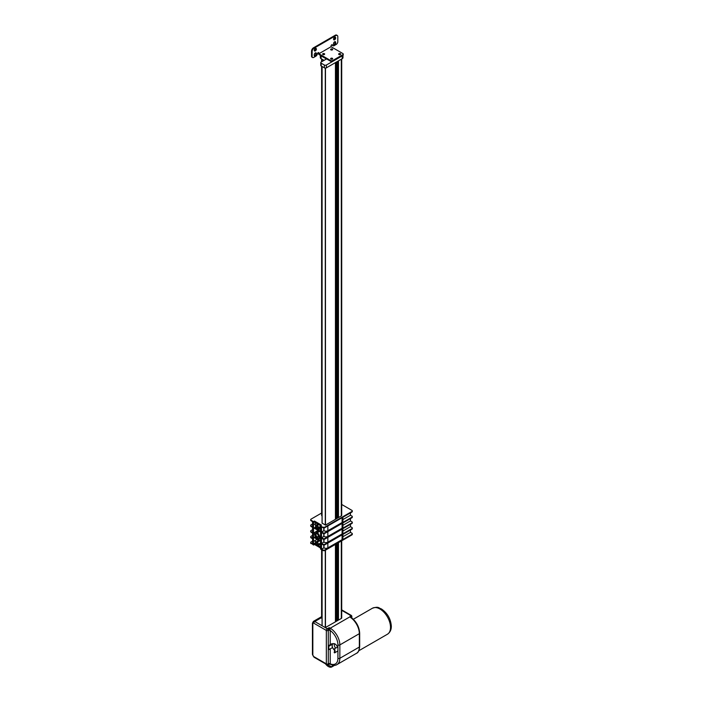 <?xml version="1.0" encoding="UTF-8"?>
<svg xmlns="http://www.w3.org/2000/svg" width="702" height="702" viewBox="0 0 702 702"><rect width="100%" height="100%" fill="white"/><g stroke="black" fill="none" stroke-linecap="round" stroke-linejoin="round"><path stroke-width="1.05" d="M318.883 53.054L318.278 52.992A1.369 0.79 60 0 0 319.243 54.659L320.524 55.405A2.676 1.544 0 0 0 321.095 55.888L326.456 58.977L321.183 62.022A1.422 0.816 0 0 0 320.77 62.601A1.422 0.816 0 0 0 321.183 63.18L324.377 65.023A1.422 0.816 0 0 0 326.386 65.023L342.216 55.888A2.65 1.536 0 0 0 342.778 55.405L342.857 55.361A1.369 0.79 0 0 0 343.26 54.8L343.26 54.098A1.369 0.79 180 0 0 342.857 53.545L331.054 46.727L318.883 53.756L318.883 53.054A1.027 0.588 -60 0 0 317.444 53.782A1.369 0.79 -60 0 1 317.357 54.159A2.518 1.457 120 0 1 315.751 56.265L313.82 57.38A2.518 1.457 120 0 1 312.557 57.511L311.951 57.16A2.518 1.457 -60 0 1 311.635 56.836L312.241 57.187A1.369 0.79 -60 0 1 312.127 56.739L312.127 51.527A2.729 1.579 -60 0 1 314.057 48.184L313.452 47.833A2.729 1.579 120 0 0 311.521 51.176L311.521 56.388A1.369 0.79 120 0 0 311.635 56.836M331.054 46.727L331.054 46.025A1.027 0.588 -60 0 1 332.494 45.086L331.888 44.735A1.369 0.79 120 0 0 331.976 45.025L332.581 45.376A1.369 0.79 -60 0 1 332.494 45.086M332.581 45.376A2.518 1.457 120 0 0 332.932 45.744A2.518 1.457 120 0 0 334.196 45.621L336.126 44.507A2.518 1.457 120 0 0 337.706 42.489A1.369 0.79 -60 0 0 337.811 41.909L337.811 36.697A2.729 1.579 -60 0 0 337.25 35.451A2.729 1.579 -60 0 0 335.881 35.583L314.057 48.184M314.259 54.756A1.501 0.869 -60 0 1 314.917 53.247A1.501 0.869 -60 0 1 316.075 52.843A1.501 0.869 -60 0 1 316.383 53.527L316.383 54.229A1.501 0.869 -60 0 1 315.724 55.748A1.501 0.869 -60 0 1 314.566 56.151A1.501 0.869 -60 0 1 314.259 55.458L314.259 54.756M333.555 39.154A1.501 0.869 -60 0 1 334.213 37.645A1.501 0.869 -60 0 1 335.372 37.241A1.501 0.869 -60 0 1 335.372 38.979A1.501 0.869 -60 0 1 333.871 39.847A1.501 0.869 -60 0 1 333.555 39.154M314.259 50.298A1.501 0.869 -60 0 1 314.917 48.789A1.501 0.869 -60 0 1 316.075 48.385A1.501 0.869 -60 0 1 316.075 50.123A1.501 0.869 -60 0 1 314.566 50.992A1.501 0.869 -60 0 1 314.259 50.298M333.555 43.612A1.501 0.869 -60 0 1 334.213 42.102A1.501 0.869 -60 0 1 335.372 41.699A1.501 0.869 -60 0 1 335.688 42.383L335.688 43.085A1.501 0.869 -60 0 1 335.029 44.603A1.501 0.869 -60 0 1 333.871 45.007A1.501 0.869 -60 0 1 333.555 44.314L333.555 43.612M342.778 55.405L332.616 61.276L332.616 60.574A1.369 0.79 180 0 1 330.686 60.574L330.686 61.276L320.524 55.405M332.616 61.276A1.369 0.79 180 0 1 330.686 61.276M332.616 60.574L342.857 54.659L342.857 55.361M343.26 54.098A1.369 0.79 180 0 1 342.857 54.659M314.329 55.862A1.501 0.869 120 0 0 315.777 53.878L315.777 53.176A1.501 0.869 120 0 0 315.707 52.773M333.625 39.558A1.501 0.869 120 0 0 334.766 38.628A1.501 0.869 120 0 0 335.003 37.171M314.329 50.702A1.501 0.869 120 0 0 315.461 49.772A1.501 0.869 120 0 0 315.707 48.315M333.625 44.717A1.501 0.869 120 0 0 335.073 42.734L335.073 42.032A1.501 0.869 120 0 0 335.003 41.629M324.368 53.685A1.027 0.588 180 0 1 322.92 54.519A1.027 0.588 180 0 1 324.368 53.685M324.473 54.449A1.027 0.588 0 0 0 322.823 54.449M340.382 53.685A1.027 0.588 180 0 1 338.934 54.519A1.027 0.588 180 0 1 340.382 53.685M340.488 54.449A1.027 0.588 0 0 0 338.838 54.449M332.379 49.061A1.027 0.588 180 0 1 330.932 49.895A1.027 0.588 180 0 1 332.379 49.061M332.476 49.824A1.027 0.588 0 0 0 330.826 49.824M332.379 58.31A1.027 0.588 180 0 1 330.932 59.144A1.027 0.588 180 0 1 332.379 58.31M337.25 35.451L336.635 35.1A2.729 1.579 120 0 0 335.275 35.232L335.881 35.583M332.932 45.744L332.327 45.393A2.518 1.457 -60 0 1 331.976 45.025M318.883 53.756L330.686 60.574M313.452 47.833L335.275 35.232M342.988 55.274L342.988 57.608A2.65 1.536 180 0 1 342.216 58.696L326.386 67.831A1.422 0.816 180 0 1 324.377 67.831L321.183 65.988A1.422 0.816 180 0 1 320.77 65.409L320.77 62.601M324.017 60.381L321.095 58.696A2.676 1.544 180 0 1 320.305 57.599L320.305 55.282M341.707 58.986L341.707 515.391A1.369 0.79 180 0 1 341.304 515.944L338.478 517.576L337.873 517.225M338.478 60.846L338.478 517.576M323.613 60.618L323.613 60.144M322.06 515.979L322.007 515.944A1.369 0.79 180 0 1 321.604 515.391L321.604 66.234M335.442 62.601L335.442 519.331L325.474 525.087L322.095 523.13M336.047 62.25L336.047 518.98L335.442 518.629M336.653 61.899L336.653 518.629L336.047 518.98M337.267 61.548L337.267 518.278L336.653 517.927M337.873 61.197L337.873 517.927L337.267 518.278M350.456 530.019L350.456 532.37L351.921 533.213A1.369 0.79 180 0 1 352.316 533.774A1.369 0.79 180 0 1 351.921 534.327L351.921 534.889A1.369 0.79 0 0 0 352.316 534.327A1.369 0.79 0 0 0 352.228 534.055M351.921 534.889L324.894 550.491L324.894 549.929A1.369 0.79 180 0 1 322.973 549.929L321.498 549.087L321.498 543.927L322.973 544.778A1.369 0.79 0 0 0 324.894 544.778L351.921 529.176A1.369 0.79 0 0 0 352.316 528.615A1.369 0.79 0 0 0 352.228 528.343M322.973 549.929L322.973 550.491A1.369 0.79 0 0 0 324.894 550.491M322.973 550.491L320.533 549.087L320.533 525.684L322.973 527.641A1.369 0.79 0 0 0 324.894 527.641L351.921 512.048A1.369 0.79 0 0 0 352.316 511.486A1.369 0.79 0 0 0 352.228 511.205M320.533 547.972L314.478 544.471L313.513 545.033L311.083 543.067A1.369 0.79 180 0 1 310.688 542.514A1.369 0.79 180 0 1 311.083 541.953L312.548 541.11M310.775 542.786A1.369 0.79 0 0 0 310.688 543.067A1.369 0.79 0 0 0 311.083 543.629M324.894 527.641L324.894 527.088L351.921 511.486A1.369 0.79 180 0 0 352.316 510.933A1.369 0.79 180 0 0 351.921 510.372L341.707 504.475M350.456 512.89L350.456 515.233L351.921 516.084A1.369 0.79 180 0 1 352.316 516.637A1.369 0.79 180 0 1 351.921 517.198L324.894 532.8A1.369 0.79 180 0 1 322.973 532.8L321.498 531.949L321.498 526.798L322.973 527.641M350.456 518.602L350.456 520.945L351.921 521.797A1.369 0.79 180 0 1 352.316 522.349A1.369 0.79 180 0 1 351.921 522.911L324.894 538.504A1.369 0.79 180 0 1 322.973 538.504L321.498 537.662L321.498 532.511L322.973 533.353A1.369 0.79 0 0 0 324.894 533.353L351.921 517.751A1.369 0.79 0 0 0 352.316 517.198A1.369 0.79 0 0 0 352.228 516.918M350.456 524.315L350.456 526.658L351.921 527.509A1.369 0.79 180 0 1 352.316 528.062A1.369 0.79 180 0 1 351.921 528.615L324.894 544.217A1.369 0.79 180 0 1 322.973 544.217L321.498 543.374L321.498 538.215L322.973 539.066A1.369 0.79 0 0 0 324.894 539.066L351.921 523.464A1.369 0.79 0 0 0 352.316 522.911A1.369 0.79 0 0 0 352.228 522.63M310.775 537.083A1.369 0.79 0 0 0 310.688 537.355A1.369 0.79 0 0 0 311.083 537.916L312.548 538.759L312.548 543.918L311.083 543.067M310.775 531.37A1.369 0.79 0 0 0 310.688 531.651A1.369 0.79 0 0 0 311.083 532.204L312.548 533.055L312.548 538.206L311.083 537.355A1.369 0.79 180 0 1 310.688 536.802A1.369 0.79 180 0 1 311.083 536.24L312.548 535.398M310.775 519.945A1.369 0.79 0 0 0 310.688 520.226A1.369 0.79 0 0 0 311.083 520.779L312.548 521.63L312.548 526.781L311.083 525.938A1.369 0.79 180 0 1 310.688 525.377A1.369 0.79 180 0 1 311.083 524.824L312.548 523.973M311.083 520.779L311.083 520.226A1.369 0.79 180 0 1 310.688 519.664A1.369 0.79 180 0 1 311.083 519.111L321.604 513.039M311.083 520.226L313.513 521.63L314.478 521.068L321.498 525.122L320.533 525.684L318.234 524.35L318.234 524.929L318.734 524.64M324.894 527.088A1.369 0.79 180 0 1 322.973 527.088M313.513 545.033L313.513 521.63M310.775 525.658A1.369 0.79 0 0 0 310.688 525.938A1.369 0.79 0 0 0 311.083 526.491L312.548 527.342L312.548 532.493L311.083 531.651A1.369 0.79 180 0 1 310.688 531.089A1.369 0.79 180 0 1 311.083 530.536L312.548 529.685M350.456 515.233L342.892 519.603M342.892 517.26L342.892 521.41A2.729 1.579 180 0 1 342.093 522.525L327.843 530.747A2.729 1.579 180 0 1 323.991 530.747L321.498 531.949M350.456 520.945L342.892 525.315M342.892 522.964L342.892 527.114A2.729 1.579 180 0 1 342.093 528.229L327.843 536.451A2.729 1.579 180 0 1 323.991 536.451L321.498 537.662M350.456 526.658L342.892 531.028M342.892 528.676L342.892 532.827A2.729 1.579 180 0 1 342.093 533.941L327.843 542.163A2.729 1.579 180 0 1 323.991 542.163L321.498 543.374M342.892 534.389L342.892 538.539A2.729 1.579 180 0 1 342.093 539.654L327.843 547.876A2.729 1.579 180 0 1 323.991 547.876L321.498 549.087M323.789 527.869L323.789 530.633M323.789 545.006L323.789 547.762M323.789 539.294L323.789 542.049M323.789 533.581L323.789 536.337M316.251 525.552A1.641 0.948 -120 0 0 316.058 526.886A1.641 0.948 -120 0 0 317.12 528.281A1.641 0.948 -120 0 0 317.892 528.387M317.12 526.07A1.071 0.614 -120 0 0 316.584 526.017A1.071 0.614 -120 0 0 316.584 527.255A1.071 0.614 -120 0 0 317.655 527.869A1.071 0.614 -120 0 0 317.813 527.018A1.071 0.614 -120 0 0 317.12 526.07M317.023 525.658A1.641 0.948 60 0 1 318.094 527.105A1.641 0.948 60 0 1 317.848 528.413A1.641 0.948 60 0 1 317.023 528.334A1.641 0.948 60 0 1 315.953 526.895A1.641 0.948 60 0 1 316.207 525.579A1.641 0.948 60 0 1 317.023 525.658M316.251 542.269A1.641 0.948 -120 0 0 316.058 543.594A1.641 0.948 -120 0 0 317.12 544.998A1.641 0.948 -120 0 0 317.892 545.103M317.12 542.786A1.071 0.614 -120 0 0 316.584 542.734A1.071 0.614 -120 0 0 316.584 543.971A1.071 0.614 -120 0 0 317.655 544.585A1.071 0.614 -120 0 0 317.813 543.734A1.071 0.614 -120 0 0 317.12 542.786M317.023 542.374A1.641 0.948 60 0 1 318.094 543.822A1.641 0.948 60 0 1 317.848 545.129A1.641 0.948 60 0 1 317.023 545.05A1.641 0.948 60 0 1 315.953 543.611A1.641 0.948 60 0 1 316.207 542.295A1.641 0.948 60 0 1 317.023 542.374M315.979 533.441A2.185 1.264 -120 0 0 315.707 535.205A2.185 1.264 -120 0 0 317.12 537.083A2.185 1.264 -120 0 0 318.164 537.223M317.12 533.932A1.676 0.965 -120 0 0 316.277 533.853A1.676 0.965 -120 0 0 316.277 535.784A1.676 0.965 -120 0 0 317.953 536.758A1.676 0.965 -120 0 0 318.217 535.415A1.676 0.965 -120 0 0 317.12 533.932M317.023 533.573A2.185 1.264 60 0 1 318.454 535.494A2.185 1.264 60 0 1 318.12 537.249A2.185 1.264 60 0 1 317.023 537.135A2.185 1.264 60 0 1 315.602 535.214A2.185 1.264 60 0 1 315.935 533.467A2.185 1.264 60 0 1 317.023 533.573M319.919 544.55L318.234 545.384M318.234 545.524L320.533 546.858M314.478 544.471L314.478 543.357L315.584 542.716M314.478 543.357L315.944 544.208M318.234 524.929A2.045 1.185 -120 0 0 317.752 524.657L317.752 524.078L314.478 522.183L314.478 521.068M314.935 532.757L314.478 532.493L314.724 533.195M317.752 538.434L317.752 539.118L314.478 537.232L315.505 536.635M320.533 535.986L320.393 535.907A3.413 1.966 -120 0 1 320.393 536.46L320.533 536.547M320.533 540.724L318.234 539.399L318.234 538.469M318.234 539.399L320.533 538.065M316.19 541.839L314.478 540.847L315.777 542.155M320.533 544.348L319.419 543.699A2.045 1.185 -120 0 1 319.419 544.261L320.533 544.901M316.19 525.122L314.478 524.14L315.777 525.438M317.752 528.86L317.752 529.641L314.478 527.755L315.742 527.026M320.533 531.256L318.234 529.922L318.234 528.667M318.234 529.922L320.533 528.597M320.533 527.632L319.419 526.991A2.045 1.185 -120 0 1 319.419 527.544L320.533 528.194M319.691 531.326L318.234 532.169L318.234 530.484L320.533 531.809M314.478 524.14L316.172 523.165M314.478 532.493L317.752 530.607M314.478 527.755L314.478 528.316L317.752 530.203L317.752 531.888A3.413 1.966 -120 0 1 318.234 532.169M319.7 540.803L318.234 541.646L318.234 539.952L320.533 541.286M319.419 543.699L320.533 543.058M319.419 526.991L320.533 526.342M314.478 537.232L314.478 537.785L317.752 539.671L317.752 541.365A2.045 1.185 -120 0 1 318.234 541.646M314.478 540.847L317.137 539.32M317.023 538.144A3.413 1.966 -120 0 0 318.734 538.311A3.413 1.966 -120 0 0 318.734 534.371A3.413 1.966 -120 0 0 315.321 532.406A3.413 1.966 -120 0 0 314.794 535.135A3.413 1.966 -120 0 0 317.023 538.144M317.023 545.384A2.045 1.185 -120 0 0 318.05 545.489A2.045 1.185 -120 0 0 318.05 543.12A2.045 1.185 -120 0 0 316.005 541.944A2.045 1.185 -120 0 0 315.689 543.585A2.045 1.185 -120 0 0 317.023 545.384M317.023 528.667A2.045 1.185 -120 0 0 318.05 528.773A2.045 1.185 -120 0 0 318.05 526.412A2.045 1.185 -120 0 0 316.005 525.228A2.045 1.185 -120 0 0 315.689 526.869A2.045 1.185 -120 0 0 317.023 528.667M350.456 532.37L342.892 536.732M351.921 534.327L324.894 549.929M338.478 542.646L338.478 620.085L341.304 618.462A1.369 0.79 0 0 0 341.707 617.9L341.707 540.786M338.478 620.085L337.873 619.734M337.267 543.348L337.267 620.787L337.873 620.436L337.873 542.997M337.267 620.787L336.653 620.436M336.047 544.05L336.047 621.489L336.653 621.138L336.653 543.699M336.047 621.489L335.442 621.138M321.604 617.576L314.768 621.524L325.289 627.597L335.442 621.84L335.442 544.401M322.095 549.982L322.095 625.649M351.035 617.453L350.473 615.391A1.369 0.79 60 0 1 351.439 617.067A1.369 0.79 0 0 0 351.834 616.505A1.369 1.369 0 0 0 351.149 615.329A1.369 0.79 120 0 0 350.473 615.391L349.982 616.795A1.088 0.869 -21 0 1 351 617.295L351.29 617.567A1.088 0.562 -54.9 0 0 350.746 617.62A13.645 7.88 60 0 1 359.345 633.669A1.088 0.632 0 0 0 359.67 633.222C359.257 626.895 356.458 621.674 351.29 617.567M327.992 664.487A1.369 0.79 -120 0 0 328.273 663.864A1.369 0.807 178.6 0 1 330.203 663.829L330.203 663.802A1.369 0.79 180 0 0 328.273 663.802A2.764 1.597 120 0 0 328.273 663.864A1.369 0.79 180 0 1 326.342 663.864A1.369 0.79 120 0 0 326.632 664.487A1.369 1.369 0 0 0 327.992 664.487L329.887 664.136C333.117 665.549 335.495 665.68 337.03 664.54A13.645 7.88 -120 0 0 339.856 658.292L339.856 644.919A13.645 7.88 -120 0 0 330.203 628.211L349.982 616.795L350.746 617.62M328.755 628.632A1.369 0.737 180 0 0 329.721 628.632L329.238 627.649L328.273 630.44A1.369 0.763 -178.7 0 1 330.203 630.466L329.721 628.632A1.369 0.79 120 0 1 330.203 628.211L329.238 627.649L327.308 628.764A1.369 0.79 120 0 0 326.342 630.44A1.369 0.79 0 0 0 328.273 630.44A1.369 0.79 -120 0 0 327.308 628.764L325.289 627.597L325.289 550.263M330.203 644.699L330.203 630.466A1.369 0.79 0 0 0 328.273 630.501L328.273 630.44M329.721 663.995L330.203 663.829M328.273 663.864L328.755 663.995L328.273 663.864M334.134 648.92L337.925 646.928L334.134 648.92A4.098 2.36 60 0 1 334.134 652.369L334.547 652.895A4.774 2.755 -120 0 0 334.547 648.876M328.755 645.533L332.134 643.585L332.546 644.111L329.168 646.059L328.755 645.533A4.774 2.755 -120 0 0 328.755 649.552L329.168 649.499A4.098 2.36 60 0 1 329.168 646.059M329.168 649.499L332.546 647.551A4.098 2.36 60 0 1 332.546 644.111M334.485 650.157A4.01 2.317 60 0 1 332.318 646.656A4.01 2.317 60 0 1 333.029 643.795A4.01 2.317 60 0 1 337.469 646.998M334.547 652.895L337.925 650.938L337.925 644.919A12.285 7.09 60 0 0 330.203 630.501M321.604 549.701L321.604 617.9A1.369 0.79 0 0 0 322.007 618.462L322.06 618.488M334.371 643.699A3.843 2.22 -120 0 0 335.6 648.078M312.127 56.739L311.521 56.388M311.521 51.176L312.127 51.527M316.383 54.229L315.777 53.878M316.383 53.527L315.777 53.176M335.688 43.085L335.073 42.734M335.688 42.383L335.073 42.032M341.304 59.222L341.304 515.944M322.007 515.944L322.007 66.462M322.007 61.548L322.007 59.222M342.216 55.888L342.216 58.696M326.386 65.023L326.386 67.831M324.377 65.023L324.377 67.831M321.183 63.18L321.183 65.988M321.095 55.888L321.095 58.696M322.095 523.236L322.095 66.514M325.289 68.068L325.289 525.087M325.474 525.087L325.474 68.068M311.083 526.491L311.083 525.938M311.083 532.204L311.083 531.651M311.083 537.916L311.083 537.355M351.921 511.486L351.921 512.048M351.921 517.198L351.921 517.751M351.921 522.911L351.921 523.464M351.921 528.615L351.921 529.176M322.973 544.217L322.973 544.778M322.973 538.504L322.973 539.066M322.973 532.8L322.973 533.353M324.894 544.778L324.894 544.217M324.894 539.066L324.894 538.504M324.894 533.353L324.894 532.8M342.093 534.854L342.093 539.654M342.093 529.141L342.093 533.941M342.093 523.429L342.093 528.229M342.093 517.716L342.093 522.525M323.991 527.878L323.991 530.747M327.843 530.747L327.843 525.938M323.991 545.006L323.991 547.876M327.843 547.876L327.843 543.076M323.991 539.294L323.991 542.163M327.843 542.163L327.843 537.363M323.991 533.581L323.991 536.451M327.843 536.451L327.843 531.651M341.304 541.014L341.304 618.462M325.474 627.597L325.474 550.157M328.352 666.514A6.827 3.94 -120 0 0 331.844 666.9A6.827 3.94 -120 0 0 333.064 665.224M332.757 665.171A6.608 3.817 60 0 1 325.526 663.855M337.925 644.919A1.369 0.79 180 0 0 339.856 644.919L359.345 633.669L359.345 647.042A1.088 0.632 0 0 0 359.67 646.595C359.257 650.508 358.204 652.737 356.519 653.29A13.645 7.88 60 0 0 359.345 647.042L339.856 658.292A1.369 0.79 180 0 1 337.925 658.292A12.285 7.09 60 0 1 330.203 663.802L330.203 648.902M351.088 617.4A1.369 0.79 180 0 1 351.439 617.067L351.439 617.672M372.393 608.248A15.014 8.67 60 0 1 379.905 608.985A15.014 8.67 60 0 1 389.707 622.218A15.014 8.67 60 0 1 387.407 634.248C390.119 632.432 391.418 629.685 391.312 625.991C390.689 618.725 387.381 613.03 381.388 608.924C378.448 608.064 378.896 606.116 372.393 608.248L353.317 619.261M350.473 615.391L341.707 610.336M328.273 663.802L328.273 630.501M337.925 650.938L337.925 658.292M312.838 623.753A1.369 0.79 0 0 1 312.434 623.192L313.399 621.384A2.729 1.579 -120 0 1 314.768 621.524A1.369 0.79 120 0 0 313.803 623.192L326.342 630.44L326.342 663.864L313.803 656.624A1.369 0.79 60 0 1 312.838 654.948L312.838 623.753A1.369 0.79 60 0 1 313.803 623.192M312.434 623.192L312.434 654.396A1.369 0.79 0 0 0 312.838 654.948M312.434 654.396L314.084 657.247A1.369 0.79 -60 0 1 313.803 656.624M322.007 618.462L322.007 549.929M321.604 61.776L321.604 58.986M322.06 523.183L322.06 66.497M310.688 543.067L310.688 542.514M310.688 537.355L310.688 536.802M310.688 531.651L310.688 531.089M310.688 525.938L310.688 525.377M310.688 520.226L310.688 519.664M352.316 510.933L352.316 511.486M352.316 516.637L352.316 517.198M352.316 522.349L352.316 522.911M352.316 528.062L352.316 528.615M352.316 533.774L352.316 534.327M318.734 538.311L320.533 537.267M315.321 532.406L317.752 531.002M318.05 545.489L319.796 544.48M316.005 541.944L317.752 540.935M318.05 528.773L319.796 527.764M316.005 525.228L317.752 524.218M322.06 625.701L322.06 549.964M325.447 663.811L331.844 666.9L334.424 665.408M359.67 633.222L359.67 646.595M358.81 650.754L387.407 634.248M341.707 609.871L351.149 615.329M351.834 616.505L351.834 617.971M337.03 664.54L356.519 653.29M326.632 664.487L314.084 657.247M313.399 621.384L321.604 616.654"/></g></svg>
